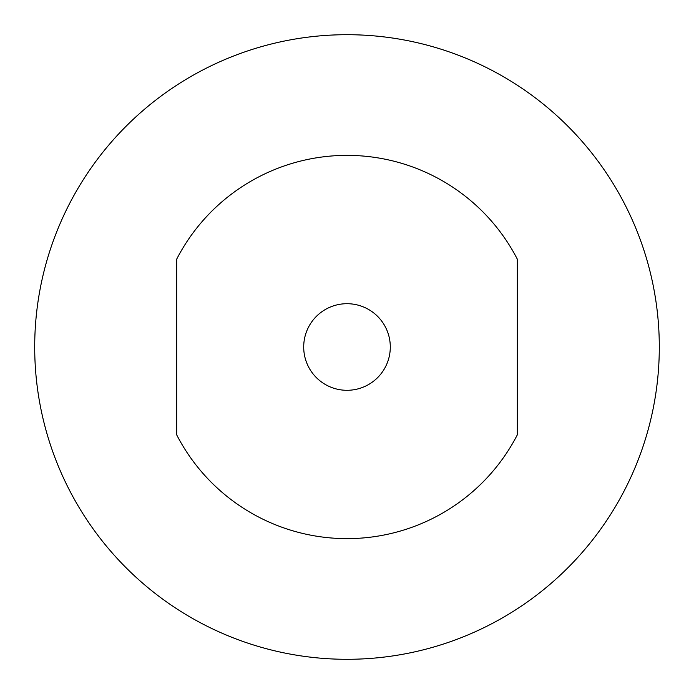 <?xml version="1.0" encoding="UTF-8"?>
<svg xmlns="http://www.w3.org/2000/svg" width="694" height="694" viewBox="0 0 694 694"><rect width="100%" height="100%" fill="white"/><g stroke="black" fill="none" stroke-linecap="round" stroke-linejoin="round"><path stroke-width="1.04" d="M34.7 347A312.3 312.3 0 0 1 347 34.7A312.3 312.3 0 0 1 659.3 347A312.3 312.3 0 0 1 347 659.3A312.3 312.3 0 0 1 34.7 347M517.342 347L517.342 259.209A191.639 191.639 0 0 0 176.658 259.209L176.658 434.791A191.639 191.639 0 0 0 517.342 434.791L517.342 347M303.703 347A43.297 43.297 0 0 1 347 303.703A43.297 43.297 0 0 1 390.297 347A43.297 43.297 0 0 1 347 390.297A43.297 43.297 0 0 1 303.703 347"/></g></svg>
